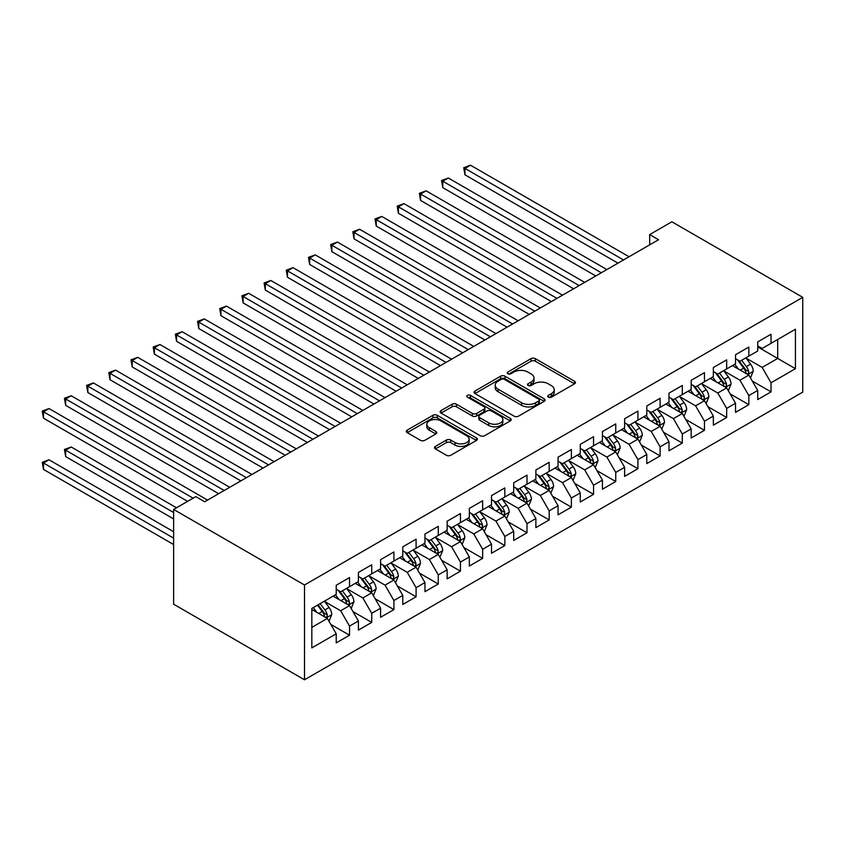 <?xml version="1.0" encoding="UTF-8"?>
<svg xmlns="http://www.w3.org/2000/svg" width="845" height="845" viewBox="0 0 845 845"><rect width="100%" height="100%" fill="white"/><g stroke="black" fill="none" stroke-linecap="round" stroke-linejoin="round"><path stroke-width="1.27" d="M548.363 397.161A2.155 1.246 0 0 0 551.415 397.161L574.547 383.799A3.084 1.774 0 0 0 575.456 382.542A3.084 1.774 0 0 0 574.547 381.285L535.36 358.66A3.084 1.774 0 0 0 530.998 358.66L507.866 372.011A2.155 1.246 0 0 0 507.232 372.899A2.155 1.246 0 0 0 507.866 373.775A2.155 1.246 0 0 0 510.908 373.775L513.908 372.043A9.855 5.693 0 0 1 527.84 372.043L531.114 373.934A9.855 5.693 0 0 1 533.998 377.958A9.855 5.693 0 0 1 531.114 381.982L528.114 383.704A2.155 1.246 0 0 0 527.481 384.591A2.155 1.246 0 0 0 528.114 385.468A2.155 1.246 0 0 0 531.167 385.468L534.156 383.736A9.855 5.693 0 0 1 548.099 383.736L551.362 385.626A9.855 5.693 0 0 1 554.246 389.651A9.855 5.693 0 0 1 551.362 393.664L548.363 395.397A2.155 1.246 0 0 0 547.74 396.273A2.155 1.246 0 0 0 548.363 397.161L548.363 395.397M435.407 446.403A3.084 1.774 0 0 0 434.51 447.66A3.084 1.774 0 0 0 435.407 448.917L446.403 455.265A3.084 1.774 0 0 0 450.765 455.265L476.453 440.435A3.084 1.774 0 0 0 477.362 439.178A3.084 1.774 0 0 0 476.453 437.921L437.256 415.296A3.084 1.774 0 0 0 432.904 415.296L407.216 430.126A3.084 1.774 0 0 0 406.308 431.383A3.084 1.774 0 0 0 407.216 432.64L420.493 440.308A3.084 1.774 0 0 0 424.845 440.308L435.84 433.96A3.084 1.774 0 0 0 436.749 432.703A3.084 1.774 0 0 0 435.84 431.446L429.26 427.644A8.239 4.753 0 0 1 426.841 424.285A8.239 4.753 0 0 1 431.932 419.891A8.239 4.753 0 0 1 440.91 420.916L466.715 435.819A8.239 4.753 0 0 1 469.123 439.178A8.239 4.753 0 0 1 464.042 443.572A8.239 4.753 0 0 1 455.064 442.537L450.765 440.055A3.084 1.774 0 0 0 446.403 440.055L435.407 446.403L435.407 448.917M173.626 509.44L304.506 585.004L304.506 679.781L173.626 604.217L173.626 509.44L195.808 496.638L204.68 501.761L658.561 239.716L649.678 234.593L649.678 244.839M649.678 234.593L671.87 221.781L802.75 297.345L304.506 585.004M514.13 416.173A3.084 1.774 0 0 0 518.481 416.173L544.169 401.343A3.084 1.774 0 0 0 545.078 400.076A3.084 1.774 0 0 0 544.169 398.819L504.983 376.194A3.084 1.774 0 0 0 500.62 376.194L474.932 391.034A3.084 1.774 0 0 0 474.024 392.291A3.084 1.774 0 0 0 474.932 393.548L514.13 416.173M468.278 397.625A2.155 1.246 0 0 1 470.464 397.932L470.464 395.365L510.317 418.37A3.084 1.774 0 0 1 511.214 419.627A3.084 1.774 0 0 1 510.317 420.884L484.618 435.724A3.084 1.774 0 0 1 480.266 435.724L441.069 413.089L452.064 406.794L452.064 404.227L441.069 410.575A3.084 1.774 0 0 0 440.171 411.832A3.084 1.774 0 0 0 441.069 413.089L441.069 410.575M452.064 406.794A3.084 1.774 0 0 1 456.427 406.794L456.427 404.227A3.084 1.774 0 0 0 452.064 404.227M456.427 404.227L472.313 413.406A3.084 1.774 0 0 0 476.675 413.406L483.963 409.191A3.084 1.774 0 0 0 484.872 407.934A3.084 1.774 0 0 0 483.963 406.677L467.422 397.129A2.155 1.246 0 0 1 466.789 396.242A2.155 1.246 0 0 1 468.119 395.101A2.155 1.246 0 0 1 470.464 395.365M304.506 679.781L802.75 392.122L802.75 297.345M757.722 346.915L777.685 358.438L777.685 339.489L795.43 329.244L771.031 343.334L771.031 334.24L757.722 341.919L757.722 351.013L748.839 356.136L748.839 347.041L735.53 354.731L735.53 363.825L726.658 368.948L726.658 359.854L713.349 367.533L713.349 376.627L704.476 381.75L704.476 372.656L691.168 380.345L691.168 389.439L682.295 394.562L682.295 385.468L668.986 393.147L668.986 402.241L660.114 407.364L660.114 398.27L646.795 405.959L646.795 415.053L637.922 420.176L637.922 411.082L624.613 418.761L624.613 427.855L615.741 432.978L615.741 423.894L602.432 431.573L602.432 440.667L593.56 445.79L593.56 436.696L580.251 444.385L580.251 453.48L571.378 458.603L571.378 449.508L558.059 457.187L558.059 466.282L549.187 471.404L549.187 462.31L535.878 470L535.878 479.094L527.005 484.217L527.005 475.122L513.697 482.801L513.697 491.896L504.824 497.018L504.824 487.924L491.515 495.614L491.515 504.708L482.643 509.831L482.643 500.736L469.334 508.415L469.334 517.51L460.451 522.632L460.451 513.538L447.142 521.228L447.142 530.322L438.27 535.445L438.27 526.35L424.961 534.029L424.961 543.124L416.089 548.247L416.089 539.163L402.78 546.842L402.78 555.936L393.907 561.059L393.907 551.965L380.599 559.654L380.599 568.748L371.726 573.871L371.726 564.777L358.407 572.456L358.407 581.55L349.534 586.673L349.534 577.579L336.225 585.268L336.225 594.362L311.826 608.442L311.826 647.893L336.225 633.803L327.353 618.434L311.826 609.467M795.43 329.244L795.43 368.684L771.031 382.774L762.158 367.406L746.072 358.122M752.282 381.053L771.031 391.869L771.031 382.774M771.031 391.869L757.722 399.558L757.722 390.464L748.839 395.587L739.966 380.218L723.89 370.934M730.101 393.854L748.839 404.681L748.839 395.587M748.839 404.681L735.53 412.36L735.53 403.266L726.658 408.388L717.785 393.02L701.699 383.736M707.92 406.667L726.658 417.483L726.658 408.388M726.658 417.483L713.349 425.172L713.349 416.078L704.476 421.201L695.604 405.832L679.517 396.548M685.728 419.469L704.476 430.295L704.476 421.201M704.476 430.295L691.168 437.974L691.168 428.88L682.295 434.003L673.423 418.634L657.336 409.35M663.547 432.281L682.295 443.097L682.295 434.003M682.295 443.097L668.986 450.786L668.986 441.692L660.114 446.815L651.231 431.446L635.155 422.162M641.366 445.083L660.114 455.909L660.114 446.815M660.114 455.909L646.795 463.599L646.795 454.504L637.922 459.627L629.05 444.259L612.974 434.964M619.184 457.895L637.922 468.721L637.922 459.627M637.922 468.721L624.613 476.4L624.613 467.306L615.741 472.429L606.868 457.06L590.782 447.776M596.992 470.697L615.741 481.523L615.741 472.429M615.741 481.523L602.432 489.213L602.432 480.118L593.56 485.241L584.687 469.873L568.601 460.588M574.811 483.509L593.56 494.336L593.56 485.241M593.56 494.336L580.251 502.014L580.251 492.92L571.378 498.043L562.506 482.675L546.419 473.39M552.63 496.321L571.378 507.137L571.378 498.043M571.378 507.137L558.059 514.827L558.059 505.732L549.187 510.855L540.314 495.487L524.238 486.202M530.449 509.123L549.187 519.95L549.187 510.855M549.187 519.95L535.878 527.629L535.878 518.534L527.005 523.657L518.133 508.289L502.046 499.004M508.257 521.935L527.005 532.751L527.005 523.657M527.005 532.751L513.697 540.441L513.697 531.347L504.824 536.469L495.952 521.101L479.865 511.816M486.076 534.737L504.824 545.564L504.824 536.469M504.824 545.564L491.515 553.243L491.515 544.148L482.643 549.271L473.77 533.903L457.684 524.618M463.894 547.549L482.643 558.365L482.643 549.271M482.643 558.365L469.334 566.055L469.334 556.961L460.451 562.083L451.579 546.715L435.502 537.431M441.713 560.351L460.451 571.178L460.451 562.083M460.451 571.178L447.142 578.867L447.142 569.773L438.27 574.896L429.397 559.527L413.311 550.232M419.532 573.163L438.27 583.99L438.27 574.896M438.27 583.99L424.961 591.669L424.961 582.575L416.089 587.697L407.216 572.329L391.129 563.045M397.34 585.965L416.089 596.792L416.089 587.697M416.089 596.792L402.78 604.481L402.78 595.387L393.907 600.51L385.035 585.141L368.948 575.857M375.159 598.778L393.907 609.604L393.907 600.51M393.907 609.604L380.599 617.283L380.599 608.189L371.726 613.312L362.843 597.943L346.767 588.659M352.978 611.59L371.726 622.406L371.726 613.312M371.726 622.406L358.407 630.095L358.407 621.001L349.534 626.124L340.662 610.755L324.586 601.471M330.796 624.392L349.534 635.218L349.534 626.124M349.534 635.218L336.225 642.897L336.225 633.803M336.225 589.24L340.662 591.796L349.534 586.673M311.826 627.402L327.353 618.434M358.407 576.427L362.843 578.994L371.726 573.871M340.662 610.755L349.534 605.633L333.12 596.147M358.407 621.001L349.534 605.633M380.599 563.626L385.035 566.182L393.907 561.059M362.843 597.943L371.726 592.82L355.301 583.346M380.599 608.189L371.726 592.82M402.78 550.813L407.216 553.369L416.089 548.247M385.035 585.141L393.907 580.019L377.493 570.533M402.78 595.387L393.907 580.019M424.961 538.001L429.397 540.568L438.27 535.445M407.216 572.329L416.089 567.206L399.674 557.732M424.961 582.575L416.089 567.206M447.142 525.199L451.579 527.755L460.451 522.632M429.397 559.527L438.27 554.404L421.856 544.919M447.142 569.773L438.27 554.404M469.334 512.387L473.77 514.954L482.643 509.831M451.579 546.715L460.451 541.592L444.037 532.118M469.334 556.961L460.451 541.592M491.515 499.585L495.952 502.141L504.824 497.018M473.77 533.903L482.643 528.78L466.229 519.305M491.515 544.148L482.643 528.78M513.697 486.773L518.133 489.339L527.005 484.217M495.952 521.101L504.824 515.978L488.41 506.504M513.697 531.347L504.824 515.978M535.878 473.971L540.314 476.527L549.187 471.404M518.133 508.289L527.005 503.166L510.591 493.691M535.878 518.534L527.005 503.166M558.059 461.159L562.506 463.725L571.378 458.603M540.314 495.487L549.187 490.364L532.772 480.879M558.059 505.732L549.187 490.364M580.251 448.357L584.687 450.913L593.56 445.79M562.506 482.675L571.378 477.552L554.954 468.077M580.251 492.92L571.378 477.552M602.432 435.545L606.868 438.101L615.741 432.978M584.687 469.873L593.56 464.75L577.146 455.265M602.432 480.118L593.56 464.75M624.613 422.732L629.05 425.299L637.922 420.176M606.868 457.06L615.741 451.938L599.327 442.463M624.613 467.306L615.741 451.938M646.795 409.931L651.231 412.487L660.114 407.364M629.05 444.259L637.922 439.136L621.508 429.651M646.795 454.504L637.922 439.136M668.986 397.118L673.423 399.685L682.295 394.562M651.231 431.446L660.114 426.324L643.689 416.849M668.986 441.692L660.114 426.324M691.168 384.317L695.604 386.873L704.476 381.75M673.423 418.634L682.295 413.511L665.881 404.037M691.168 428.88L682.295 413.511M713.349 371.504L717.785 374.071L726.658 368.948M695.604 405.832L704.476 400.71L688.062 391.235M713.349 416.078L704.476 400.71M735.53 358.702L739.966 361.259L748.839 356.136M717.785 393.02L726.658 387.897L710.244 378.423M735.53 403.266L726.658 387.897M757.722 345.89L762.158 348.457L771.031 343.334M739.966 380.218L748.839 375.095L732.425 365.61M757.722 390.464L748.839 375.095M762.158 367.406L777.685 358.438L795.43 368.684M549.229 397.467L551.362 396.231A9.855 5.693 0 0 0 554.246 392.207L554.246 389.651M533.998 377.958L533.998 380.514A9.855 5.693 0 0 1 531.114 384.538L528.981 385.774M574.505 383.82L535.36 361.216A3.084 1.774 0 0 0 530.998 361.216L508.722 374.082M544.138 401.364L504.983 378.761A3.084 1.774 0 0 0 500.62 378.761L474.974 393.569M538.73 400.963A2.155 1.246 0 0 0 539.363 400.076A2.155 1.246 0 0 0 538.73 399.199L504.328 379.342A2.155 1.246 0 0 0 501.275 379.342L498.117 381.158A9.855 5.693 0 0 0 495.233 385.183A9.855 5.693 0 0 0 498.117 389.207L521.64 402.78A9.855 5.693 0 0 0 535.572 402.78L538.73 400.963L538.73 403.519A2.155 1.246 0 0 0 539.363 402.642L539.363 400.076M495.233 385.183L495.233 387.749A9.855 5.693 0 0 0 498.117 391.763L498.117 389.207M538.73 403.519L535.572 405.346A9.855 5.693 0 0 1 521.64 405.346L498.117 391.763M456.427 406.794L472.313 415.972A3.084 1.774 0 0 0 476.675 415.972L483.963 411.758A3.084 1.774 0 0 0 484.872 410.501L484.872 407.934M470.464 397.932L510.274 420.916M488.811 422.933A8.239 4.753 0 0 0 497.789 423.958A8.239 4.753 0 0 0 502.87 419.564A8.239 4.753 0 0 0 500.462 416.205L491.367 410.955A3.084 1.774 0 0 0 487.016 410.955L479.717 415.17A3.084 1.774 0 0 0 478.819 416.427A3.084 1.774 0 0 0 479.717 417.683L488.811 422.933L488.811 425.489A8.239 4.753 0 0 0 497.789 426.524A8.239 4.753 0 0 0 502.87 422.13L502.87 419.564M478.819 416.427L478.819 418.983A3.084 1.774 0 0 0 479.717 420.24L479.717 417.683M488.811 425.489L479.717 420.24M469.123 439.178L469.123 441.745A8.239 4.753 0 0 1 464.042 446.139A8.239 4.753 0 0 1 455.064 445.104L450.765 442.622A3.084 1.774 0 0 0 446.403 442.622L435.45 448.948M426.841 424.285L426.841 426.841A8.239 4.753 0 0 0 429.26 430.211L429.26 427.644M435.809 433.981L429.26 430.211M476.411 440.456L437.256 417.852A3.084 1.774 0 0 0 432.904 417.852L407.248 432.661L407.216 430.126M750.487 377.937L753.233 371.219A8.313 4.795 -120 0 0 750.582 364.142L745.871 357.857M738.361 369.043L734.78 364.258M733.101 366.001L732.699 365.462M464.961 226.048L573.597 288.768L420.588 200.434L420.588 194.033L426.133 190.833L584.687 282.367M747.276 374.187L748.564 373.025L748.744 371.578A8.313 4.795 -120 0 0 746.367 366.582L741.656 360.287M738.963 360.678L744.783 368.452A4.236 2.45 60 0 1 745.554 369.74L748.744 371.578M737.505 359.833L743.706 368.114A8.313 4.795 60 0 1 746.082 373.12L746.251 373.596M623.504 259.954L464.961 168.419L470.507 165.219L629.05 256.753M617.959 263.154L464.961 174.82L464.961 168.419L463.736 167.711L470.507 165.219M464.961 174.82L463.736 167.711M728.305 390.739L731.052 384.031A8.313 4.795 -120 0 0 728.401 376.954L723.69 370.659M716.18 381.845L712.599 377.071M710.92 378.813L710.508 378.264M442.78 238.86L551.405 301.58L398.407 213.246L398.407 206.835L403.952 203.634L562.506 295.169M725.094 386.999L726.383 385.838L726.563 384.39A8.313 4.795 -120 0 0 724.186 379.384L719.475 373.099M716.782 373.49L722.602 381.253A4.236 2.45 60 0 1 723.373 382.542L726.563 384.39M715.314 372.645L721.524 380.926A8.313 4.795 60 0 1 723.901 385.922L724.07 386.408M706.114 403.551L708.87 396.844A8.313 4.795 -120 0 0 706.219 389.756L701.498 383.472M693.988 394.657L690.407 389.872M688.738 391.615L688.326 391.077M420.588 251.662L529.223 314.382L376.226 226.048L376.226 219.647L381.771 216.447L540.314 307.981M702.913 399.801L704.202 398.639L704.381 397.192A8.313 4.795 -120 0 0 702.005 392.196L697.283 385.901M694.601 386.292L700.42 394.066A4.236 2.45 60 0 1 701.192 395.354L704.381 397.192M693.132 385.447L699.343 393.728A8.313 4.795 60 0 1 701.72 398.734L701.889 399.21M601.323 272.755L442.78 181.221L448.325 178.02L606.868 269.555M595.778 275.956L442.78 187.632L442.78 181.221L441.555 180.524L448.325 178.02M442.78 187.632L441.555 180.524M579.142 285.568L419.373 193.325L426.133 190.833M420.588 200.434L419.373 193.325M683.932 416.363L686.689 409.645A8.313 4.795 -120 0 0 684.027 402.569L679.317 396.273M671.807 407.459L668.226 402.685M666.547 404.428L666.145 403.878M398.407 264.474L507.042 327.195L354.044 238.86L354.044 232.449L359.59 229.248L518.133 320.783M680.721 412.613L682.01 411.452L682.2 410.005A8.313 4.795 -120 0 0 679.813 404.998L675.102 398.713M672.409 399.104L678.239 406.867A4.236 2.45 60 0 1 679 408.156L682.2 410.005M670.951 398.259L677.151 406.54A8.313 4.795 60 0 1 679.538 411.536L679.697 412.022M661.751 429.165L664.497 422.458A8.313 4.795 -120 0 0 661.846 415.37L657.135 409.086M649.625 420.271L646.045 415.486M644.365 417.24L643.964 416.691M376.226 277.276L484.861 339.996L331.853 251.662L331.853 245.261L337.408 242.061L495.952 333.595M658.54 425.415L659.829 424.264L660.008 422.806A8.313 4.795 -120 0 0 657.632 417.81L652.921 411.515M650.227 411.906L656.047 419.68A4.236 2.45 60 0 1 656.818 420.968L660.008 422.806M648.77 411.061L654.97 419.342A8.313 4.795 60 0 1 657.347 424.348L657.516 424.824M556.95 298.37L397.192 206.138L403.952 203.634M398.407 213.246L397.192 206.138M534.769 311.182L375 218.939L381.771 216.447M376.226 226.048L375 218.939M639.57 441.977L642.316 435.259A8.313 4.795 -120 0 0 639.665 428.183L634.954 421.887M627.444 433.073L623.863 428.299M622.184 430.042L621.772 429.503M354.044 290.088L462.669 352.809L309.671 264.474L309.671 258.074L315.217 254.863L473.77 346.408M636.359 438.228L637.648 437.066L637.827 435.619A8.313 4.795 -120 0 0 635.451 430.612L630.74 424.327M628.046 424.718L633.866 432.492A4.236 2.45 60 0 1 634.637 433.77L637.827 435.619M626.589 423.873L632.789 432.154A8.313 4.795 60 0 1 635.165 437.15L635.334 437.636M512.588 323.994L352.819 231.752L359.59 229.248M354.044 238.86L352.819 231.752M617.389 454.779L620.135 448.072A8.313 4.795 -120 0 0 617.484 440.995L612.773 434.7M605.263 445.885L601.672 441.101M600.003 442.854L599.591 442.305M331.853 302.901L440.488 365.61L287.49 277.276L287.49 270.875L293.035 267.675L451.579 359.209M614.178 451.029L615.466 449.878L615.646 448.42A8.313 4.795 -120 0 0 613.269 443.424L608.548 437.129M605.865 437.53L611.685 445.294A4.236 2.45 60 0 1 612.456 446.582L615.646 448.42M604.397 436.685L610.608 444.956A8.313 4.795 60 0 1 612.984 449.962L613.153 450.438M490.406 336.796L330.638 244.554L337.408 242.061M331.853 251.662L330.638 244.554M595.197 467.591L597.954 460.874A8.313 4.795 -120 0 0 595.292 453.797L590.581 447.512M583.071 458.698L579.49 453.913M577.822 455.656L577.41 455.117M309.671 315.703L418.307 378.423L265.309 290.088L265.309 283.688L270.854 280.487L429.397 372.022M591.996 463.842L593.274 462.68L593.465 461.233A8.313 4.795 -120 0 0 591.077 456.237L586.367 449.941M583.684 450.332L589.504 458.106A4.236 2.45 60 0 1 590.264 459.384L593.465 461.233M582.216 449.487L588.416 457.768A8.313 4.795 60 0 1 590.803 462.764L590.972 463.25M573.016 480.393L575.762 473.686A8.313 4.795 -120 0 0 573.111 466.609L568.4 460.314M560.89 471.499L557.309 466.715M555.63 468.468L555.228 467.919M287.49 328.515L396.125 391.235L243.128 302.901L243.128 296.489L248.673 293.289L407.216 384.824M569.805 476.654L571.093 475.492L571.273 474.034A8.313 4.795 -120 0 0 568.896 469.038L564.185 462.754M561.492 463.144L567.312 470.908A4.236 2.45 60 0 1 568.083 472.197L571.273 474.034M560.034 462.299L566.235 470.58A8.313 4.795 60 0 1 568.611 475.577L568.78 476.062M550.834 493.205L553.581 486.488A8.313 4.795 -120 0 0 550.929 479.411L546.219 473.126M538.709 484.312L535.128 479.527M533.448 481.27L533.047 480.731M265.309 341.317L373.944 404.037L220.936 315.703L220.936 309.302L226.481 306.101L385.035 397.636M547.623 489.456L548.912 488.294L549.092 486.847A8.313 4.795 -120 0 0 546.715 481.851L542.004 475.555M539.311 475.946L545.131 483.72A4.236 2.45 60 0 1 545.902 485.009L549.092 486.847M537.853 475.101L544.053 483.382A8.313 4.795 60 0 1 546.43 488.389L546.599 488.864M528.653 506.007L531.399 499.3A8.313 4.795 -120 0 0 528.748 492.223L524.037 485.928M516.527 497.113L512.936 492.339M511.267 494.082L510.855 493.533M243.128 354.129L351.752 416.849L198.755 328.515L198.755 322.103L204.3 318.903L362.843 410.438M525.442 502.268L526.731 501.106L526.91 499.659A8.313 4.795 -120 0 0 524.534 494.652L519.823 488.368M517.129 488.759L522.949 496.522A4.236 2.45 60 0 1 523.72 497.811L526.91 499.659M515.661 487.914L521.872 496.195A8.313 4.795 60 0 1 524.249 501.191L524.418 501.676M506.461 518.819L509.218 512.112A8.313 4.795 -120 0 0 506.567 505.025L501.845 498.74M494.336 509.926L490.755 505.141M489.086 506.884L488.674 506.345M220.936 366.931L329.571 429.651L176.573 341.317L176.573 334.916L182.119 331.715L340.662 423.25M503.261 515.07L504.549 513.908L504.729 512.461A8.313 4.795 -120 0 0 502.342 507.465L497.631 501.169M494.948 501.56L500.768 509.334A4.236 2.45 60 0 1 501.539 510.623L504.729 512.461M493.48 500.715L499.68 508.996A8.313 4.795 60 0 1 502.067 514.003L502.236 514.478M484.28 531.632L487.026 524.914A8.313 4.795 -120 0 0 484.375 517.837L479.664 511.542M472.154 522.728L468.574 517.953M466.894 519.696L466.493 519.147M198.755 379.743L307.39 442.463L154.392 354.129L154.392 347.717L159.937 344.517L318.48 436.052M481.069 527.882L482.358 526.72L482.548 525.273A8.313 4.795 -120 0 0 480.161 520.266L475.45 513.982M472.756 514.373L478.576 522.136A4.236 2.45 60 0 1 479.347 523.425L482.548 525.273M471.299 513.528L477.499 521.809A8.313 4.795 60 0 1 479.886 526.805L480.044 527.291M462.099 544.433L464.845 537.726A8.313 4.795 -120 0 0 462.194 530.639L457.483 524.354M449.973 535.54L446.392 530.755M444.713 532.508L444.312 531.959M176.573 392.545L285.209 455.265L132.2 366.931L132.2 360.53L137.746 357.329L296.299 448.864M458.888 540.684L460.176 539.532L460.356 538.075A8.313 4.795 -120 0 0 457.979 533.079L453.269 526.784M450.575 527.174L456.395 534.948A4.236 2.45 60 0 1 457.166 536.237L460.356 538.075M449.117 526.329L455.318 534.61A8.313 4.795 60 0 1 457.694 539.617L457.863 540.092M468.225 349.608L308.457 257.366L315.217 254.863M309.671 264.474L308.457 257.366M446.033 362.41L286.275 270.168L293.035 267.675M287.49 277.276L286.275 270.168M423.852 375.222L264.084 282.98L270.854 280.487M265.309 290.088L264.084 282.98M401.671 388.024L241.902 295.792L248.673 293.289M243.128 302.901L241.902 295.792M379.489 400.836L219.721 308.594L226.481 306.101M220.936 315.703L219.721 308.594M357.298 413.638L197.54 321.406L204.3 318.903M198.755 328.515L197.54 321.406M335.116 426.45L175.348 334.208L182.119 331.715M176.573 341.317L175.348 334.208M439.918 557.246L442.664 550.528A8.313 4.795 -120 0 0 440.013 543.451L435.302 537.156M427.792 548.342L424.211 543.567M422.532 545.31L422.12 544.771M154.392 405.357L263.017 468.077L110.019 379.743L110.019 373.342L115.564 370.131L274.118 461.676M436.707 553.496L437.995 552.334L438.175 550.887A8.313 4.795 -120 0 0 435.798 545.881L431.087 539.596M428.394 539.987L434.214 547.761A4.236 2.45 60 0 1 434.985 549.039L438.175 550.887M426.936 539.142L433.136 547.423A8.313 4.795 60 0 1 435.513 552.419L435.682 552.905M312.935 439.263L153.167 347.02L159.937 344.517M154.392 354.129L153.167 347.02M417.726 570.048L420.483 563.34A8.313 4.795 -120 0 0 417.831 556.263L413.11 549.968M405.6 561.154L402.019 556.369M400.35 558.122L399.938 557.573M132.2 418.169L240.836 480.879L87.838 392.545L87.838 386.144L93.383 382.943L251.926 474.478M414.525 566.298L415.814 565.147L415.993 563.689A8.313 4.795 -120 0 0 413.617 558.693L408.895 552.398M406.213 552.799L412.033 560.562A4.236 2.45 60 0 1 412.804 561.851L415.993 563.689M404.744 551.954L410.955 560.224A8.313 4.795 60 0 1 413.332 565.231L413.501 565.706M290.754 452.064L130.986 359.822L137.746 357.329M132.2 366.931L130.986 359.822M395.544 582.86L398.301 576.142A8.313 4.795 -120 0 0 395.64 569.065L390.929 562.781M383.419 573.966L379.838 569.181M378.169 570.924L377.757 570.386M110.019 430.971L218.654 493.691L65.656 405.357L65.656 398.956L71.202 395.756L229.745 487.29M392.333 579.11L393.622 577.948L393.812 576.501A8.313 4.795 -120 0 0 391.425 571.505L386.714 565.21M384.031 565.601L389.851 573.375A4.236 2.45 60 0 1 390.612 574.653L393.812 576.501M382.563 564.756L388.763 573.037A8.313 4.795 60 0 1 391.15 578.033L391.32 578.519M268.562 464.877L108.804 372.634L115.564 370.131M110.019 379.743L108.804 372.634M373.363 595.662L376.109 588.954A8.313 4.795 -120 0 0 373.458 581.878L368.747 575.582M361.237 586.768L357.657 581.983M355.977 583.737L355.576 583.187M87.838 443.783L187.601 501.37L43.475 418.169L43.475 411.758L49.021 408.558L207.564 500.092M370.152 591.922L371.441 590.761L371.62 589.303A8.313 4.795 -120 0 0 369.244 584.307L364.533 578.022M361.84 578.413L367.659 586.177A4.236 2.45 60 0 1 368.431 587.465L371.62 589.303M360.382 577.568L366.582 585.849A8.313 4.795 60 0 1 368.959 590.845L369.128 591.331M246.381 477.678L86.612 385.436L93.383 382.943M87.838 392.545L86.612 385.436M351.182 608.474L353.928 601.756A8.313 4.795 -120 0 0 351.277 594.679L346.566 588.395M339.056 599.58L335.476 594.795M333.796 596.538L333.384 596M176.499 507.782L71.202 446.984L65.656 450.184L65.656 456.585L173.626 518.925M347.971 604.724L349.26 603.562L349.439 602.115A8.313 4.795 -120 0 0 347.063 597.119L342.352 590.824M339.658 591.215L345.478 598.989A4.236 2.45 60 0 1 346.249 600.277L349.439 602.115M338.201 590.37L344.401 598.651A8.313 4.795 60 0 1 346.777 603.657L346.946 604.133M65.656 456.585L64.431 449.477L173.626 512.514M64.431 449.477L71.202 446.984M224.2 490.491L64.431 398.248L71.202 395.756M65.656 405.357L64.431 398.248M329.001 621.276L331.747 614.568A8.313 4.795 -120 0 0 329.096 607.492L324.385 601.196M316.875 612.382L313.284 607.608M173.626 531.727L49.021 459.786L43.475 462.997L43.475 469.397L173.626 544.539M325.79 617.537L327.078 616.375L327.258 614.928A8.313 4.795 -120 0 0 324.881 609.921L320.16 603.636M318.079 604.83L323.297 611.791A4.236 2.45 60 0 1 324.068 613.079L327.258 614.928M317.498 605.168L322.22 611.463A8.313 4.795 60 0 1 324.596 616.459L324.765 616.945M43.475 469.397L42.25 462.289L173.626 538.138M42.25 462.289L49.021 459.786M193.146 498.17L42.25 411.061L49.021 408.558M43.475 418.169L42.25 411.061M551.362 396.231L551.362 393.664M528.114 385.468L528.114 383.704M531.114 384.538L531.114 381.982M507.866 373.775L507.866 372.011M530.998 361.216L530.998 358.66M535.36 361.216L535.36 358.66M574.547 383.799L574.547 381.285M474.932 393.548L474.932 391.034M500.62 378.761L500.62 376.194M504.983 378.761L504.983 376.194M544.169 401.343L544.169 398.819M521.64 405.346L521.64 402.78M535.572 405.346L535.572 402.78M472.313 415.972L472.313 413.406M476.675 415.972L476.675 413.406M483.963 411.758L483.963 409.191M510.317 420.884L510.317 418.37M446.403 442.622L446.403 440.055M450.765 442.622L450.765 440.055M455.064 445.104L455.064 442.537M435.84 433.96L435.84 431.446M432.904 417.852L432.904 415.296M437.256 417.852L437.256 415.296M476.453 440.435L476.453 437.921M747.804 374.493L753.18 371.388M746.367 366.582L750.582 364.142M740.231 370.121L743.706 368.114M725.623 387.295L730.999 384.19M724.186 379.384L728.401 376.954M718.049 382.933L721.524 380.926M703.431 400.107L708.818 397.002M702.005 392.196L706.219 389.756M695.868 395.735L699.343 393.728M681.25 412.909L686.626 409.804M679.813 404.998L684.027 402.569M673.676 408.547L677.151 406.54M659.068 425.722L664.445 422.616M657.632 417.81L661.846 415.37M651.495 421.349L654.97 419.342M636.887 438.534L642.263 435.418M635.451 430.612L639.665 428.183M629.314 434.161L632.789 432.154M614.695 451.336L620.082 448.23M613.269 443.424L617.484 440.995M607.132 446.963L610.608 444.956M592.514 464.148L597.89 461.043M591.077 456.237L595.292 453.797M584.951 459.775L588.416 457.768M570.333 476.95L575.709 473.844M568.896 469.038L573.111 466.609M562.759 472.577L566.235 470.58M548.151 489.762L553.528 486.657M546.715 481.851L550.929 479.411M540.578 485.389L544.053 483.382M525.96 502.564L531.347 499.458M524.534 494.652L528.748 492.223M518.397 498.201L521.872 496.195M503.778 515.376L509.165 512.271M502.342 507.465L506.567 505.025M496.216 511.003L499.68 508.996M481.597 528.178L486.974 525.072M480.161 520.266L484.375 517.837M474.024 523.815L477.499 521.809M459.416 540.99L464.792 537.885M457.979 533.079L462.194 530.639M451.843 536.617L455.318 534.61M437.235 553.802L442.611 550.687M435.798 545.881L440.013 543.451M429.661 549.43L433.136 547.423M415.043 566.604L420.43 563.499M413.617 558.693L417.831 556.263M407.48 562.231L410.955 560.224M392.862 579.416L398.238 576.311M391.425 571.505L395.64 569.065M385.288 575.044L388.763 573.037M370.68 592.218L376.057 589.113M369.244 584.307L373.458 581.878M363.107 587.845L366.582 585.849M348.499 605.031L353.875 601.925M347.063 597.119L351.277 594.679M340.926 600.658L344.401 598.651M326.307 617.832L331.694 614.727M324.881 609.921L329.096 607.492M318.745 613.47L322.22 611.463"/></g></svg>
